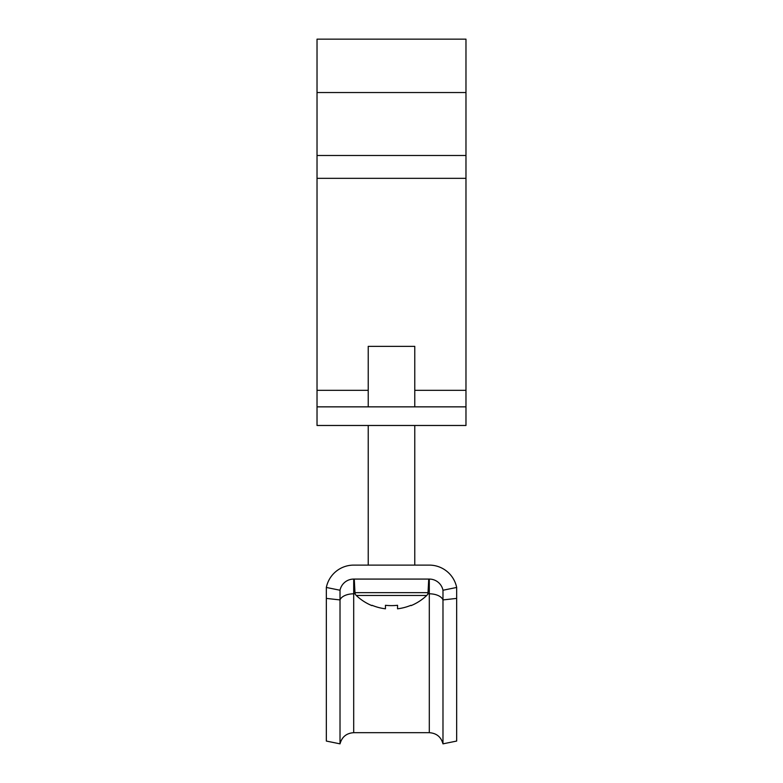<?xml version="1.0" encoding="UTF-8"?>
<svg xmlns="http://www.w3.org/2000/svg" width="783" height="783" viewBox="0 0 783 783"><rect width="100%" height="100%" fill="white"/><g stroke="black" fill="none" stroke-linecap="round" stroke-linejoin="round"><path stroke-width="1.17" d="M317.027 406.857L317.027 39.15L465.973 39.15L465.973 425.482L317.027 425.482L317.027 406.857L465.973 406.857M368.225 425.482L368.225 565.111L353.701 565.111A27.924 27.924 0 0 0 326.335 587.456L340.018 590.245A13.967 13.967 0 0 1 353.701 579.077L429.299 579.077A13.967 13.967 0 0 1 442.982 590.245L456.665 587.456A27.924 27.924 0 0 0 429.299 565.111L414.775 565.111L414.775 425.482M442.982 743.85C441.064 736.891 436.503 733.172 429.299 732.682L429.299 593.808A13.967 7.654 180 0 1 442.982 599.925L442.982 743.85L456.665 741.061L456.665 587.456M429.299 732.682L353.701 732.682C346.497 733.172 341.936 736.891 340.018 743.85L340.018 590.245M340.018 743.85L326.335 741.061L326.335 587.456M429.299 565.111L353.701 565.111M456.665 598.398L442.982 599.925L442.982 590.245M428.732 579.077L428.027 592.653A4.189 4.189 0 0 1 426.725 595.481L356.275 595.481A51.198 51.198 0 0 0 371.896 605.621L372.052 605.298A50.846 50.846 0 0 0 385.451 608.802L385.451 605.298A51.081 45.708 0 0 0 391.5 605.621A51.081 45.708 0 0 0 397.549 605.298L397.549 608.802L397.549 605.298M428.027 592.653L354.973 592.653A4.189 4.189 0 0 0 356.275 595.481M354.973 592.653L354.268 579.077M368.225 406.857L368.225 346.35L414.775 346.35L414.775 406.857M426.725 595.481A51.198 51.198 0 0 1 411.104 605.621L410.948 605.298A50.846 50.846 0 0 1 397.549 608.802M317.027 92.541L465.973 92.541M317.027 390.335L368.225 390.335M414.775 390.335L465.973 390.335M317.027 178.328L465.973 178.328M317.027 155.494L465.973 155.494M353.701 732.682L353.701 593.808L355.198 593.808M427.802 593.808L429.299 593.808L429.299 579.077M326.335 598.398L340.018 599.925A13.967 7.654 180 0 1 353.701 593.808L353.701 579.077"/></g></svg>
